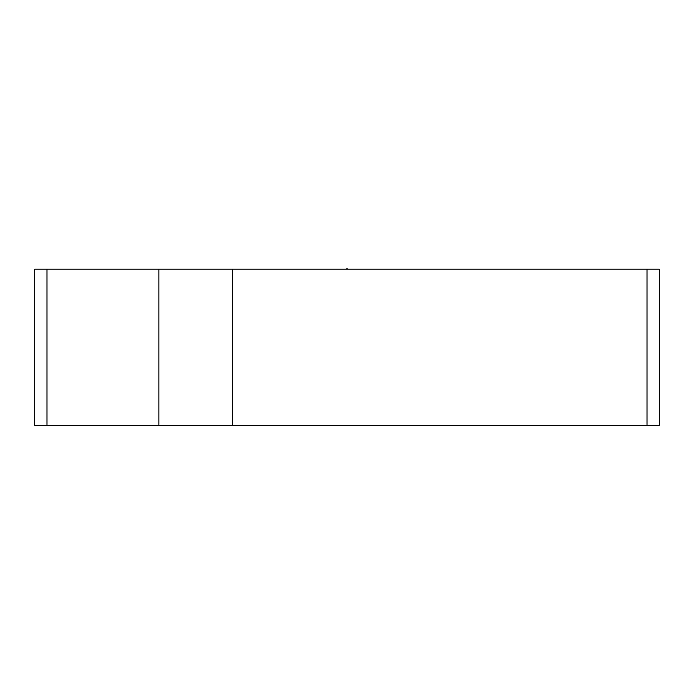 <?xml version="1.0" encoding="UTF-8"?>
<svg xmlns="http://www.w3.org/2000/svg" width="694" height="694" viewBox="0 0 694 694"><rect width="100%" height="100%" fill="white"/><g stroke="black" fill="none" stroke-linecap="round" stroke-linejoin="round"><path stroke-width="1.04" d="M346.115 269.177L347 268.673L347.885 269.177M647.008 425.327L659.3 425.327L659.3 269.177L647.008 269.177L647.008 425.327L46.992 425.327L46.992 269.177L158.883 269.177L158.883 425.327M46.992 269.177L34.7 269.177L34.7 425.327L46.992 425.327M158.883 269.177L232.655 269.177L232.655 425.327M232.655 269.177L647.008 269.177M158.883 326.909L158.883 367.603"/></g></svg>
